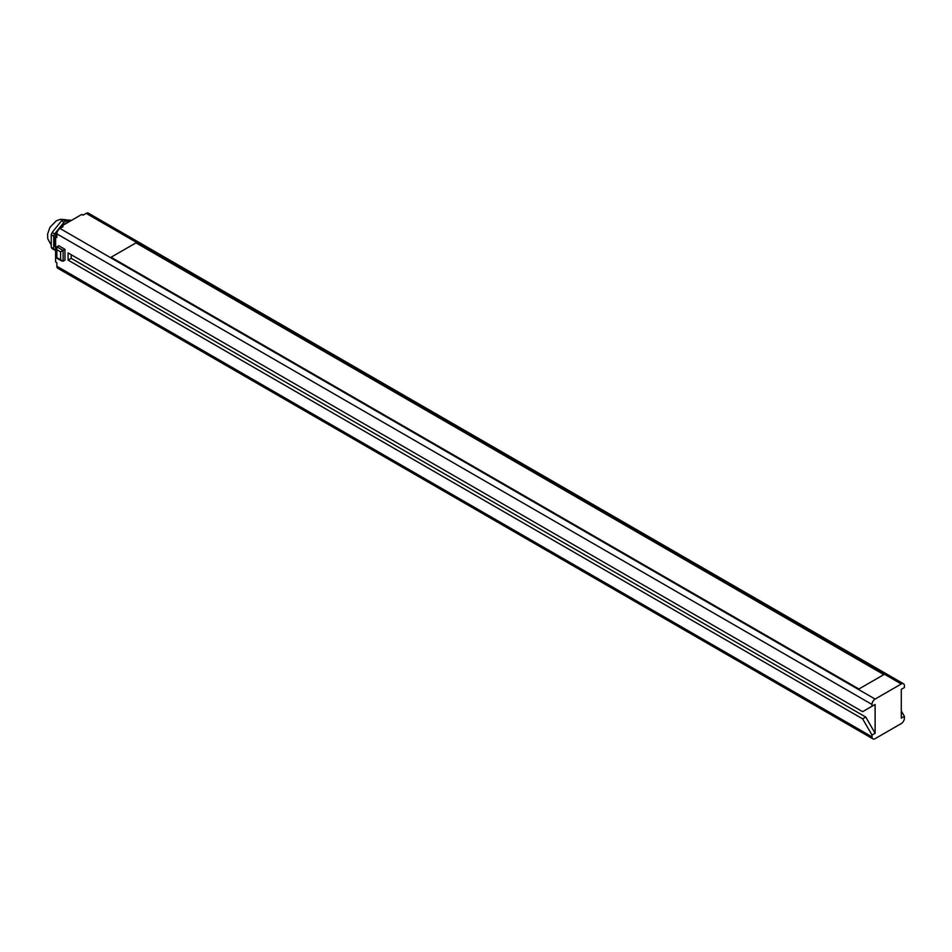 <?xml version="1.0" encoding="UTF-8"?>
<svg xmlns="http://www.w3.org/2000/svg" width="952" height="952" viewBox="0 0 952 952"><rect width="100%" height="100%" fill="white"/><g stroke="black" fill="none" stroke-linecap="round" stroke-linejoin="round"><path stroke-width="1.43" d="M875.114 733.254L871.996 735.051L871.996 736.848A4.403 2.547 120 0 0 872.913 738.871A4.403 2.547 120 0 0 875.114 738.657L901.282 723.544A4.403 2.547 120 0 0 904.4 718.141L904.4 716.344L901.282 718.141L901.282 689.355L904.4 687.558L904.4 685.761A4.403 2.547 120 0 0 903.484 683.738A4.403 2.547 120 0 0 901.282 683.964L875.114 699.077A4.403 2.547 120 0 0 871.996 704.468L871.996 706.265L875.114 704.468L875.114 733.254L865.761 717.058L71.198 258.325L71.198 254.731M865.761 709.871L875.114 704.468M871.996 735.051L862.643 718.867L865.761 717.058M871.996 704.468L56.858 233.859L56.858 237.453L55.609 236.739L55.609 261.919L56.858 262.645L56.858 266.239A4.403 2.547 -60 0 0 57.774 268.262L872.913 738.871M862.643 718.867L68.08 260.122L68.08 252.923L862.643 711.668L871.996 706.265M64.962 249.329L63.094 250.412L56.858 246.806L58.727 245.735L64.962 249.329L64.962 260.122L63.094 261.205L60.595 259.765L60.595 251.852L56.858 249.686L56.858 257.599L60.595 259.765M901.282 683.964L86.156 213.343A4.403 2.547 -60 0 1 88.358 213.129L903.484 683.738M86.156 213.343L83.038 215.152L81.789 214.426L61.844 225.945L63.094 226.659L59.976 228.456A4.403 2.547 -60 0 0 56.858 233.859M904.4 716.344L901.282 710.942M61.844 225.945L61.844 227.385M55.609 236.739L56.858 236.013M69.591 221.471L65.867 221.138A17.624 10.175 120 0 0 64.058 222.185L54.645 233.894A17.624 10.175 120 0 0 53.74 236.215L53.74 248.769A17.624 10.175 120 0 0 54.645 250.055L55.609 250.138M71.567 220.328L63.367 219.698L65.867 221.138M67.735 222.221A17.624 10.175 -60 0 0 65.926 223.268L66.212 223.422M56.858 234.537L56.513 234.965A17.624 10.175 120 0 0 55.859 236.596M65.926 223.268L65.45 223.863M65.914 223.28A14.982 8.651 -60 0 0 64.962 223.78A14.982 8.651 120 0 0 62.416 225.612M61.844 226.124A14.982 8.651 120 0 0 59.322 228.92M57.084 232.383A14.982 8.651 120 0 0 55.609 247.175M63.367 219.698A17.624 10.175 -60 0 0 62.475 220.186A17.624 10.175 120 0 0 61.571 220.745L64.058 222.185M61.571 220.745L52.158 232.455A17.624 10.175 120 0 0 51.253 234.775L53.74 236.215M52.158 232.455L54.645 233.894M51.253 234.775L51.253 247.33A17.624 10.175 120 0 0 52.158 248.615L54.645 250.055M51.253 247.33L53.74 248.769M68.08 260.122L71.198 258.325M56.858 246.806L56.858 249.686M63.094 261.205L63.094 250.412L60.595 251.852M111.075 257.242L858.906 688.998L883.837 674.611L136.005 242.855L111.075 257.242M871.996 736.848L56.858 266.239M875.114 699.077L59.976 228.456M65.724 219.674L60.369 219.341L56.204 220.876L49.932 227.35L47.6 234.061L47.755 238.726L50.884 244.533M56.346 257.897L61.773 261.038M56.346 248.032L56.346 257.909"/></g></svg>
